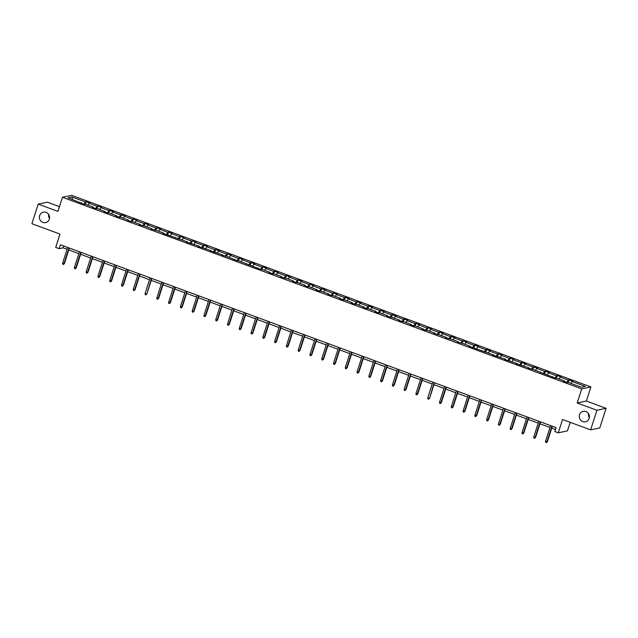 <?xml version="1.0" encoding="UTF-8"?>
<svg xmlns="http://www.w3.org/2000/svg" width="638" height="638" viewBox="0 0 638 638"><rect width="100%" height="100%" fill="white"/><g stroke="black" fill="none" stroke-linecap="round" stroke-linejoin="round"><path stroke-width="0.96" d="M49.501 218.435A5.335 5.08 78 0 1 48.64 214.408M49.317 219.177A5.335 5.08 78 0 1 40.704 220.884A5.335 5.08 78 0 1 43.376 212.175A5.335 5.08 78 0 1 49.317 219.177M589.36 417.627A5.335 5.08 78 0 1 588.499 413.599M589.177 418.368A5.335 5.08 78 0 1 580.564 420.075A5.335 5.08 78 0 1 583.236 411.366A5.335 5.08 78 0 1 589.177 418.368M606.1 408.32L586.354 401.039L577.183 402.985L596.929 410.274L606.1 408.32L599.808 427.923L590.636 429.868L562.549 419.501L558.266 432.835L567.445 430.881L570.189 422.324M596.929 410.274L590.636 429.868M59.47 206.632L47.364 202.166L38.192 204.112L31.9 223.707L59.988 234.074L55.705 247.4L59.143 248.668L63.074 247.831L67.07 249.306M590.884 386.931L71.639 195.34L62.468 197.286L581.712 388.877L590.884 386.931L586.354 401.039M83.929 204.16L85.285 201.903L86.114 201.72L85.325 204.192M72.485 199.455L71.919 196.967L85.285 201.903M87.94 205.157L89.057 203.291L89.886 203.115L86.114 201.72M89.057 203.291L97.064 206.249L97.893 206.066L97.104 208.538M99.719 209.503L100.836 207.637L101.665 207.462L97.893 206.066M100.836 207.637L108.843 210.596L109.672 210.412L108.883 212.885M111.498 213.85L112.615 211.983L113.444 211.808L109.672 210.412M112.615 211.983L120.622 214.934L121.451 214.759L120.662 217.231M123.278 218.196L124.394 216.33L125.223 216.154L121.451 214.759M124.394 216.33L132.401 219.281L133.23 219.105L132.433 221.577M135.057 222.542L136.173 220.676L137.003 220.501L133.23 219.105M136.173 220.676L144.18 223.627L145.009 223.452L144.212 225.924M146.836 226.889L147.952 225.023L148.782 224.847L145.009 223.452M147.952 225.023L155.959 227.973L156.788 227.798L155.991 230.27M158.615 231.235L159.731 229.369L160.561 229.194L156.788 227.798M159.731 229.369L167.738 232.32L168.568 232.144L167.77 234.617M170.394 235.581L171.51 233.715L172.34 233.54L168.568 232.144M171.51 233.715L179.509 236.666L180.347 236.491L179.549 238.963M182.173 239.928L183.289 238.062L184.119 237.886L180.347 236.491M183.289 238.062L191.288 241.012L192.126 240.837L191.328 243.309M193.952 244.274L195.069 242.408L195.898 242.233L192.126 240.837M195.069 242.408L203.067 245.359L203.905 245.183L203.107 247.656M205.731 248.621L206.848 246.754L207.677 246.579L203.905 245.183M206.848 246.754L214.846 249.705L215.684 249.53L214.886 251.994M217.51 252.967L218.627 251.101L219.456 250.925L215.684 249.53M218.627 251.101L226.626 254.052L227.455 253.876L226.665 256.34M229.289 257.313L230.406 255.447L231.235 255.272L227.455 253.876M230.406 255.447L238.405 258.398L239.234 258.223L238.445 260.687M241.068 261.66L242.185 259.794L243.014 259.618L239.234 258.223M242.185 259.794L250.184 262.744L251.013 262.569L250.224 265.033M252.847 266.006L253.964 264.14L254.793 263.965L251.013 262.569M253.964 264.14L261.963 267.091L262.792 266.915L262.003 269.38M264.626 270.353L265.743 268.486L266.572 268.311L262.792 266.915M265.743 268.486L273.742 271.437L274.571 271.262L273.782 273.726M276.406 274.699L277.522 272.833L278.351 272.657L274.571 271.262M277.522 272.833L285.521 275.783L286.35 275.608L285.561 278.072M288.185 279.045L289.293 277.179L290.13 276.996L286.35 275.608M289.293 277.179L297.3 280.13L298.129 279.954L297.34 282.419M299.964 283.392L301.072 281.525L301.91 281.342L298.129 279.954M301.072 281.525L309.079 284.476L309.909 284.301L309.119 286.765M311.743 287.73L312.851 285.872L313.689 285.688L309.909 284.301M312.851 285.872L320.858 288.823L321.688 288.647L320.898 291.111M323.522 292.076L324.63 290.21L325.468 290.035L321.688 288.647M324.63 290.21L332.637 293.169L333.467 292.994L332.677 295.458M335.301 296.423L336.409 294.557L337.239 294.381L333.467 292.994M336.409 294.557L344.416 297.515L345.246 297.34L344.456 299.804M347.08 300.769L348.189 298.903L349.018 298.728L345.246 297.34M348.189 298.903L356.195 301.862L357.025 301.686L356.235 304.151M358.859 305.116L359.968 303.249L360.797 303.074L357.025 301.686M359.968 303.249L367.974 306.208L368.804 306.033L368.014 308.497M370.63 309.462L371.747 307.596L372.576 307.42L368.804 306.033M371.747 307.596L379.754 310.554L380.583 310.379L379.793 312.843M382.409 313.808L383.526 311.942L384.355 311.767L380.583 310.379M383.526 311.942L391.533 314.901L392.362 314.717L391.572 317.19M394.188 318.155L395.305 316.288L396.134 316.113L392.362 314.717M395.305 316.288L403.312 319.247L404.141 319.064L403.344 321.536M405.967 322.501L407.084 320.635L407.913 320.459L404.141 319.064M407.084 320.635L415.091 323.594L415.92 323.41L415.123 325.882M417.746 326.847L418.863 324.981L419.692 324.806L415.92 323.41M418.863 324.981L426.87 327.932L427.699 327.757L426.902 330.229M429.526 331.194L430.642 329.328L431.471 329.152L427.699 327.757M430.642 329.328L438.649 332.278L439.478 332.103L438.681 334.575M441.305 335.54L442.421 333.674L443.25 333.499L439.478 332.103M442.421 333.674L450.428 336.625L451.257 336.449L450.46 338.922M453.084 339.887L454.2 338.02L455.03 337.845L451.257 336.449M454.2 338.02L462.199 340.971L463.036 340.796L462.239 343.268M464.863 344.233L465.979 342.367L466.809 342.191L463.036 340.796M465.979 342.367L473.978 345.317L474.816 345.142L474.018 347.614M476.642 348.579L477.758 346.713L478.588 346.538L474.816 345.142M477.758 346.713L485.757 349.664L486.595 349.488L485.797 351.961M488.421 352.926L489.537 351.059L490.367 350.884L486.595 349.488M489.537 351.059L497.536 354.01L498.366 353.835L497.576 356.307M500.2 357.272L501.316 355.406L502.146 355.23L498.366 353.835M501.316 355.406L509.315 358.357L510.145 358.181L509.355 360.645M511.979 361.618L513.096 359.752L513.925 359.577L510.145 358.181M513.096 359.752L521.094 362.703L521.924 362.528L521.134 364.992M523.758 365.965L524.875 364.099L525.704 363.923L521.924 362.528M524.875 364.099L532.874 367.049L533.703 366.874L532.913 369.338M535.537 370.311L536.654 368.445L537.483 368.27L533.703 366.874M536.654 368.445L544.653 371.396L545.482 371.22L544.692 373.685M547.316 374.658L548.433 372.791L549.262 372.616L545.482 371.22M548.433 372.791L556.432 375.742L557.261 375.567L556.472 378.031M559.095 379.004L560.212 377.138L561.041 376.962L557.261 375.567M560.212 377.138L568.211 380.089L569.04 379.913L568.251 382.377M570.874 383.35L571.983 381.484L572.82 381.309L569.04 379.913M571.983 381.484L585.349 386.413L581.433 387.242L568.067 382.314L567.238 382.489L563.466 381.093L564.295 380.918L556.288 377.967L555.459 378.143L532.73 369.274L528.128 368.062L528.958 367.879L516.349 363.716L517.179 363.532L504.57 359.369L505.4 359.186L492.791 355.023L493.621 354.848L469.233 346.33L470.062 346.155L462.064 343.196L457.454 341.984L458.283 341.809L450.284 338.85L445.675 337.638L446.504 337.462L438.505 334.503L433.896 333.291L434.725 333.116L426.726 330.157L425.897 330.34L422.117 328.945L422.946 328.769L414.947 325.811L414.118 325.994L410.338 324.598L411.167 324.423L403.168 321.472L402.339 321.648L398.559 320.252L399.396 320.077L391.389 317.126L390.56 317.301L386.78 315.906L387.617 315.73L379.61 312.779L378.781 312.955L375 311.559L375.838 311.384L367.831 308.433L367.002 308.609L363.221 307.213L364.059 307.038L356.052 304.087L355.222 304.262L351.45 302.867L352.28 302.691L344.273 299.74L343.443 299.916L339.671 298.52L340.501 298.345L332.494 295.394L331.664 295.569L327.892 294.174L328.722 293.998L320.715 291.048L319.885 291.223L316.113 289.827L316.942 289.652L308.936 286.701L308.106 286.877L304.334 285.481L305.163 285.306L297.156 282.355L296.327 282.53L292.555 281.135L293.384 280.959L285.377 278.009L284.548 278.184L280.776 276.788L281.605 276.613L273.598 273.662L272.769 273.838L268.997 272.442L269.826 272.266L261.819 269.316L260.99 269.491L238.261 260.623L237.432 260.798L226.49 256.277L221.88 255.064L222.71 254.881L210.101 250.718L210.931 250.535L198.322 246.372L199.152 246.188L186.543 242.025L187.373 241.85L162.985 233.333L163.814 233.157L155.816 230.198L151.206 228.986L152.035 228.811L144.036 225.852L139.427 224.64L140.256 224.464L132.257 221.506L131.428 221.689L127.648 220.293L128.477 220.118L120.478 217.159L119.649 217.343L115.869 215.947L116.706 215.772L108.699 212.813L107.87 212.996L104.09 211.601L104.927 211.425L96.92 208.474L96.091 208.65L92.311 207.254L93.148 207.079L85.141 204.128L84.312 204.304L68.003 197.804L71.919 196.967M558.266 432.835L554.837 431.567L556.089 427.643L60.403 244.745L59.143 248.668M93.14 207.557L93.148 207.079M95.708 208.506L97.064 206.249M104.919 211.904L104.927 211.425M107.487 212.853L108.843 210.596M116.698 216.25L116.706 215.772M119.266 217.199L120.622 214.934M128.477 220.596L128.477 220.118M131.045 221.546L132.401 219.281M140.256 224.943L140.256 224.464M142.824 225.892L144.18 223.627M152.035 229.289L152.035 228.811M154.603 230.238L155.959 227.973M163.814 233.636L163.814 233.157M166.382 234.585L167.738 232.32M175.594 237.982L175.594 237.503M178.161 238.931L179.509 236.666M187.373 242.328L187.373 241.85M189.941 243.277L191.288 241.012M199.152 246.675L199.152 246.188M201.72 247.624L203.067 245.359M210.931 251.021L210.931 250.535M213.499 251.97L214.846 249.705M222.71 255.367L222.71 254.881M225.278 256.316L226.626 254.052M234.489 259.714L234.489 259.227M237.057 260.663L238.405 258.398M246.268 264.06L246.268 263.574M248.836 265.009L250.184 262.744M258.047 268.407L258.047 267.92M260.615 269.356L261.963 267.091M269.826 272.753L269.826 272.266M272.394 273.702L273.742 271.437M281.605 277.099L281.605 276.613M284.173 278.048L285.521 275.783M293.384 281.446L293.384 280.959M295.952 282.387L297.3 280.13M305.163 285.792L305.163 285.306M307.731 286.733L309.079 284.476M316.934 290.138L316.942 289.652M319.51 291.08L320.858 288.823M328.714 294.477L328.722 293.998M331.289 295.426L332.637 293.169M340.493 298.823L340.501 298.345M343.069 299.772L344.416 297.515M352.272 303.17L352.28 302.691M354.84 304.119L356.195 301.862M364.051 307.516L364.059 307.038M366.619 308.465L367.974 306.208M375.83 311.862L375.838 311.384M378.398 312.811L379.754 310.554M387.609 316.209L387.617 315.73M390.177 317.158L391.533 314.901M399.388 320.555L399.396 320.077M401.956 321.504L403.312 319.247M411.167 324.901L411.167 324.423M413.735 325.851L415.091 323.594M422.946 329.248L422.946 328.769M425.514 330.197L426.87 327.932M434.725 333.594L434.725 333.116M437.293 334.543L438.649 332.278M446.504 337.941L446.504 337.462M449.072 338.89L450.428 336.625M458.283 342.287L458.283 341.809M460.851 343.236L462.199 340.971M470.062 346.633L470.062 346.155M472.63 347.582L473.978 345.317M481.842 350.98L481.842 350.501M484.409 351.929L485.757 349.664M493.621 355.326L493.621 354.848M496.189 356.275L497.536 354.01M505.4 359.673L505.4 359.186M507.968 360.622L509.315 358.357M517.179 364.019L517.179 363.532M519.747 364.968L521.094 362.703M528.958 368.365L528.958 367.879M531.526 369.314L532.874 367.049M540.737 372.712L540.737 372.225M543.305 373.661L544.653 371.396M552.516 377.058L552.516 376.572M555.084 378.007L556.432 375.742M564.295 381.404L564.295 380.918M566.863 382.353L568.211 380.089M577.183 402.985L581.712 388.877M38.192 204.112L57.938 211.393L62.468 197.286M68.8 249.944L78.849 253.653M80.579 254.291L90.628 257.999M92.358 258.637L102.407 262.346M104.138 262.984L114.186 266.692M115.917 267.33L125.965 271.038M127.696 271.676L137.744 275.385M139.475 276.023L149.523 279.731M151.254 280.369L161.302 284.077M163.033 284.715L173.081 288.424M174.812 289.062L184.861 292.77M186.591 293.408L196.64 297.117M198.37 297.755L208.419 301.463M210.149 302.101L220.198 305.809M221.928 306.447L231.977 310.156M233.707 310.794L243.748 314.494M245.486 315.14L255.527 318.841M257.258 319.486L267.306 323.187M269.037 323.825L279.085 327.533M280.816 328.171L290.864 331.88M292.595 332.518L302.643 336.226M304.374 336.864L314.422 340.572M316.153 341.21L326.201 344.919M327.932 345.557L337.981 349.265M339.711 349.903L349.76 353.611M351.49 354.25L361.539 357.958M363.269 358.596L373.318 362.304M375.048 362.942L385.097 366.651M386.827 367.289L396.876 370.997M398.606 371.635L408.655 375.343M410.386 375.981L420.434 379.69M422.165 380.328L432.213 384.036M433.944 384.674L443.992 388.382M445.723 389.021L455.771 392.729M457.502 393.367L467.55 397.075M469.281 397.713L479.329 401.422M481.06 402.06L491.108 405.768M492.839 406.406L502.888 410.114M504.618 410.752L514.659 414.461M516.397 415.099L526.438 418.807M528.168 419.445L538.217 423.154M539.947 423.791L549.996 427.492M551.726 428.138L555.491 429.518M63.68 245.957L63.074 247.831M81.361 203.211L81.369 202.732M551.958 426.12L546.933 441.775L547.38 441.679L546.407 442.66L546.933 441.775L545.578 441.273L550.602 425.618M547.38 441.679L552.333 426.256M546.407 442.66L545.649 442.381L545.578 441.273M540.179 421.774L535.154 437.429L535.601 437.333L534.628 438.314L535.154 437.429L533.799 436.926L538.823 421.271M535.601 437.333L540.553 421.909M534.628 438.314L533.87 438.035L533.799 436.926M528.4 417.427L523.375 433.082L523.822 432.987L522.849 433.968L523.375 433.082L522.02 432.58L527.044 416.925M523.822 432.987L528.774 417.563M522.849 433.968L522.091 433.688L522.02 432.58M516.62 413.081L511.596 428.736L512.043 428.64L511.07 429.621L511.596 428.736L510.24 428.234L515.265 412.579M512.043 428.64L516.995 413.217M511.07 429.621L510.312 429.342L510.24 428.234M504.849 408.735L499.817 424.39L500.264 424.294L499.291 425.275L499.817 424.39L498.461 423.887L503.486 408.232M500.264 424.294L505.216 408.87M499.291 425.275L498.533 424.996L498.461 423.887M493.07 404.388L488.038 420.043L488.485 419.948L487.512 420.928L488.038 420.043L486.682 419.541L491.707 403.886M488.485 419.948L493.437 404.524M487.512 420.928L486.754 420.649L486.682 419.541M481.291 400.042L476.259 415.697L476.706 415.601L475.733 416.582L476.259 415.697L474.903 415.194L479.928 399.54M476.706 415.601L481.658 400.178M475.733 416.582L474.975 416.303L474.903 415.194M469.512 395.696L464.48 411.35L464.927 411.255L463.954 412.236L464.48 411.35L463.124 410.848L468.148 395.193M464.927 411.255L469.879 395.831M463.954 412.236L463.196 411.965L463.124 410.848M457.733 391.349L452.701 407.004L453.147 406.908L452.175 407.889L452.701 407.004L451.345 406.502L456.369 390.847M453.147 406.908L458.1 391.485M452.175 407.889L451.417 407.618L451.345 406.502M445.954 387.003L440.922 402.658L441.368 402.562L440.395 403.551L440.922 402.658L439.566 402.155L444.59 386.5M441.368 402.562L446.321 387.146M440.395 403.551L439.638 403.272L439.566 402.155M434.175 382.656L429.589 398.224L428.616 399.205L429.151 398.311L427.787 397.817L432.811 382.154M429.589 398.224L434.542 382.8M428.616 399.205L427.859 398.925L427.787 397.817M422.396 378.31L417.372 393.965L417.818 393.877L416.837 394.858L417.372 393.965L416.008 393.471L421.032 377.816M417.818 393.877L422.763 378.454M416.837 394.858L416.08 394.579L416.008 393.471M410.617 373.964L405.593 389.619L406.039 389.531L405.058 390.512L405.593 389.619L404.229 389.124L409.253 373.469M406.039 389.531L410.984 374.107M405.058 390.512L404.301 390.233L404.229 389.124M398.838 369.617L393.813 385.28L394.26 385.185L393.279 386.165L393.813 385.28L392.45 384.778L397.474 369.123M394.26 385.185L399.213 369.761M393.279 386.165L392.529 385.886L392.45 384.778M387.059 365.279L382.034 380.934L382.481 380.838L381.5 381.819L382.034 380.934L380.671 380.431L385.703 364.776M382.481 380.838L387.433 365.414M381.5 381.819L380.75 381.54L380.671 380.431M375.28 360.933L370.255 376.587L370.702 376.492L369.721 377.473L370.255 376.587L368.892 376.085L373.924 360.43M370.702 376.492L375.654 361.068M369.721 377.473L368.971 377.194L368.892 376.085M363.5 356.586L358.476 372.241L358.923 372.145L357.942 373.126L358.476 372.241L357.113 371.739L362.145 356.084M358.923 372.145L363.875 356.722M357.942 373.126L357.192 372.847L357.113 371.739M351.721 352.24L346.697 367.895L347.144 367.799L346.163 368.78L346.697 367.895L345.333 367.392L350.366 351.737M347.144 367.799L352.096 352.375M346.163 368.78L345.413 368.501L345.333 367.392M339.942 347.893L334.918 363.548L335.365 363.453L334.384 364.434L334.918 363.548L333.554 363.046L338.587 347.391M335.365 363.453L340.317 348.029M334.384 364.434L333.634 364.154L333.554 363.046M328.163 343.547L323.139 359.202L323.586 359.106L322.605 360.087L323.139 359.202L321.775 358.7L326.808 343.045M323.586 359.106L328.538 343.683M322.605 360.087L321.855 359.808L321.775 358.7M316.384 339.201L311.36 354.856L311.807 354.76L310.826 355.741L311.36 354.856L310.004 354.353L315.028 338.698M311.807 354.76L316.759 339.336M310.826 355.741L310.076 355.462L310.004 354.353M304.605 334.854L299.581 350.509L300.027 350.414L299.055 351.394L299.581 350.509L298.225 350.007L303.249 334.352M300.027 350.414L304.98 334.99M299.055 351.394L298.297 351.115L298.225 350.007M292.826 330.508L287.802 346.163L288.248 346.067L287.275 347.048L287.802 346.163L286.446 345.66L291.47 330.005M288.248 346.067L293.201 330.644M287.275 347.048L286.518 346.769L286.446 345.66M281.047 326.162L276.023 341.816L276.469 341.721L275.496 342.702L276.023 341.816L274.667 341.314L279.691 325.659M276.469 341.721L281.422 326.297M275.496 342.702L274.739 342.423L274.667 341.314M269.268 321.815L264.244 337.47L264.69 337.374L263.717 338.355L264.244 337.47L262.888 336.968L267.912 321.313M264.69 337.374L269.643 321.951M263.717 338.355L262.96 338.076L262.888 336.968M257.489 317.469L252.465 333.124L252.911 333.028L251.938 334.009L252.465 333.124L251.109 332.621L256.133 316.966M252.911 333.028L257.864 317.604M251.938 334.009L251.181 333.73L251.109 332.621M245.71 313.122L240.686 328.777L241.132 328.682L240.159 329.663L240.686 328.777L239.33 328.275L244.354 312.62M241.132 328.682L246.085 313.258M240.159 329.663L239.402 329.383L239.33 328.275M233.939 308.776L228.906 324.431L229.353 324.335L228.38 325.316L228.906 324.431L227.551 323.929L232.575 308.274M229.353 324.335L234.305 308.912M228.38 325.316L227.622 325.037L227.551 323.929M222.16 304.43L217.127 320.085L217.574 319.989L216.601 320.97L217.127 320.085L215.772 319.582L220.796 303.927M217.574 319.989L222.526 304.565M216.601 320.97L215.843 320.691L215.772 319.582M210.381 300.083L205.348 315.738L205.795 315.643L204.822 316.623L205.348 315.738L203.993 315.236L209.017 299.581M205.795 315.643L210.747 300.219M204.822 316.623L204.064 316.344L203.993 315.236M198.601 295.737L193.569 311.392L194.016 311.296L193.043 312.277L193.569 311.392L192.213 310.889L197.238 295.234M194.016 311.296L198.968 295.873M193.043 312.277L192.285 311.998L192.213 310.889M186.822 291.391L181.79 307.045L182.237 306.95L181.264 307.931L181.79 307.045L180.434 306.543L185.459 290.888M182.237 306.95L187.189 291.526M181.264 307.931L180.506 307.652L180.434 306.543M175.043 287.044L170.011 302.699L170.458 302.603L169.485 303.584L170.011 302.699L168.655 302.197L173.68 286.542M170.458 302.603L175.41 287.18M169.485 303.584L168.727 303.313L168.655 302.197M163.264 282.698L158.232 298.353L158.679 298.257L157.706 299.238L158.232 298.353L156.876 297.85L161.9 282.195M158.679 298.257L163.631 282.833M157.706 299.238L156.948 298.967L156.876 297.85M151.485 278.351L146.899 293.911L145.927 294.9L146.461 294.006L145.097 293.504L150.121 277.849M146.899 293.911L151.852 278.487M145.927 294.9L145.169 294.62L145.097 293.504M139.706 274.005L134.682 289.66L135.128 289.564L134.147 290.553L134.682 289.66L133.318 289.166L138.342 273.503M135.128 289.564L140.073 274.149M134.147 290.553L133.39 290.274L133.318 289.166M127.927 269.659L122.903 285.314L123.349 285.226L122.368 286.207L122.903 285.314L121.539 284.819L126.563 269.156M123.349 285.226L128.302 269.802M122.368 286.207L121.611 285.928L121.539 284.819M116.148 265.312L111.124 280.967L111.57 280.88L110.589 281.86L111.124 280.967L109.76 280.473L114.792 264.818M111.57 280.88L116.523 265.456M110.589 281.86L109.84 281.581L109.76 280.473M104.369 260.966L99.345 276.621L99.791 276.533L98.81 277.514L99.345 276.621L97.981 276.126L103.013 260.471M99.791 276.533L104.744 261.109M98.81 277.514L98.061 277.235L97.981 276.126M92.59 256.62L87.566 272.282L88.012 272.187L87.031 273.168L87.566 272.282L86.202 271.78L91.234 256.125M88.012 272.187L92.965 256.763M87.031 273.168L86.282 272.889L86.202 271.78M80.811 252.281L75.786 267.936L76.233 267.84L75.252 268.821L75.786 267.936L74.423 267.434L79.455 251.779M76.233 267.84L81.185 252.417M75.252 268.821L74.502 268.542L74.423 267.434M69.032 247.935L64.007 263.59L64.454 263.494L63.473 264.475L64.007 263.59L62.644 263.087L67.676 247.432M64.454 263.494L69.406 248.07M63.473 264.475L62.723 264.196L62.644 263.087"/></g></svg>
